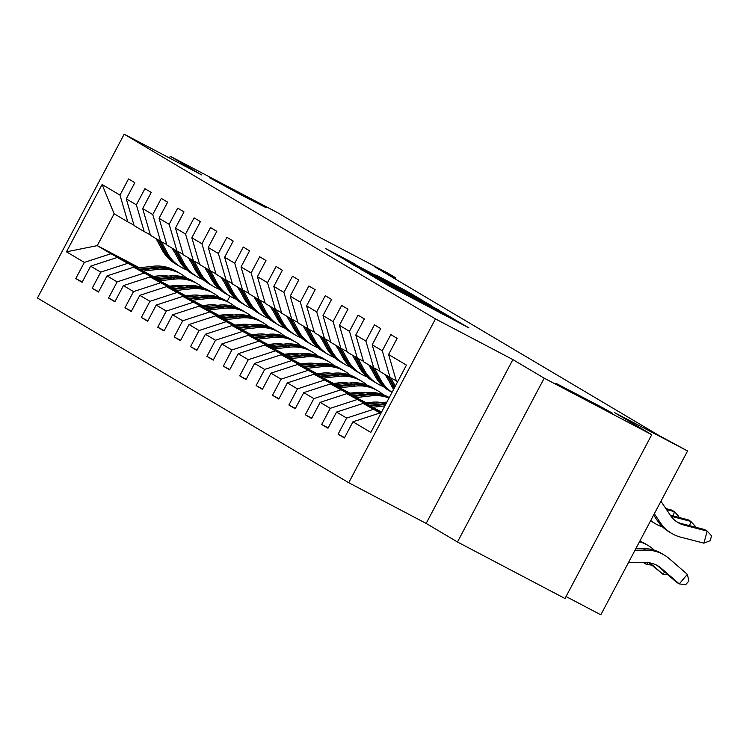 <?xml version="1.0" encoding="UTF-8"?>
<svg xmlns="http://www.w3.org/2000/svg" width="749" height="749" viewBox="0 0 749 749"><rect width="100%" height="100%" fill="white"/><g stroke="black" fill="none" stroke-linecap="round" stroke-linejoin="round"><path stroke-width="1.12" d="M375.661 278.057L389.639 286.268L468.949 327.903L454.194 319.327L375.661 278.057M244.446 196.659L266.064 207.67L255.297 201.621L209.383 177.663L244.446 196.659M591.036 402.325L612.645 413.336L601.878 407.287L555.973 383.329L591.036 402.325M355.513 264.285L325.618 248.556L343.173 258.695L422.483 300.321L404.928 290.191L375.867 274.967L404.741 290.958L355.335 264.612M544.205 378.179L512.887 359.595L426.153 523.411L457.47 541.995L544.205 378.179L651.742 434.692L614.433 412.559L687.554 450.982L658.689 435.319L374.107 266.447L395.612 277.748L388.263 273.385L315.132 234.961L277.832 212.819L170.295 156.307L169.414 157.964M512.887 359.595L435.459 318.905L124.184 134.193L201.612 174.892L170.295 156.307M361.018 269.284L375.249 277.729L454.559 319.364L437.013 309.225L360.896 269.5M353.959 265.38L344.98 259.763L420.975 299.703L431.564 305.714L397.691 288.262L438.792 310.002L353.959 265.38M651.742 434.692L564.999 598.507L457.47 541.995M435.459 318.905L348.725 482.721L37.45 298.018L124.184 134.193M82.259 281.98L75.78 278.572L82.081 282.317L90.638 266.157L100.731 272.14L92.174 288.299L98.475 292.044L107.032 275.885L117.125 281.867L108.568 298.027L114.869 301.772L123.426 285.612L133.519 291.595L124.961 307.755L131.262 311.5L139.82 295.34L149.912 301.323L141.355 317.482L147.656 321.227L156.213 305.068L166.306 311.05L157.749 327.21L164.05 330.955L172.607 314.795L182.7 320.778L174.143 336.938L180.453 340.683L189.001 324.523L199.094 330.506L190.536 346.665L196.847 350.41L205.395 334.251L215.487 340.233L206.93 356.402L213.24 360.138L221.788 343.978L231.881 349.97L223.324 366.13L229.634 369.866L238.191 353.706L248.275 359.698L239.717 375.858L246.028 379.593L254.585 363.434L264.669 369.426L256.111 385.585L262.422 389.321L270.979 373.161L281.062 379.153L272.505 395.313L278.815 399.048L287.373 382.889L297.456 388.881L288.899 405.04L295.209 408.776L303.766 392.616L313.85 398.608L305.292 414.768L311.603 418.504L320.16 402.344L330.243 408.336L321.686 424.496L327.996 428.231L336.554 412.072L346.637 418.064L338.08 434.223L344.39 437.968L352.948 421.799L370.811 432.407L406.445 365.109L388.581 354.502L397.129 338.342L390.828 334.606L382.271 350.766L390.098 377.515L380.015 371.532L372.187 344.774L380.735 328.614L374.434 324.879L365.877 341.038L373.704 367.787L363.621 361.804L355.784 335.046L364.342 318.887L358.041 315.151L349.483 331.311L357.31 358.059L347.227 352.077L339.391 325.319L347.948 309.159L341.647 305.423L333.09 321.583L340.917 348.332L330.833 342.349L322.997 315.591L331.554 299.431L325.253 295.696L316.696 311.856L324.523 338.604L314.44 332.622L306.603 305.864L315.16 289.704L308.86 285.968L300.302 302.128L308.129 328.877L298.046 322.894L290.209 296.136L298.767 279.976L292.466 276.241L283.908 292.4L291.736 319.149L281.652 313.166L273.816 286.408L282.373 270.249L276.072 266.504L267.515 282.673L275.342 309.421L265.249 303.429L257.422 276.681L265.979 260.521L259.678 256.776L251.121 272.936L258.948 299.694L248.855 293.702L241.028 266.953L249.586 250.793L243.285 247.048L234.727 263.208L242.554 289.966L232.462 283.974L224.634 257.225L233.192 241.066L226.891 237.321L218.333 253.48L226.161 280.238L216.068 274.246L208.241 247.498L216.798 231.338L210.497 227.593L201.94 243.753L209.767 270.511L199.674 264.519L191.847 237.77L200.404 221.61L194.103 217.865L185.546 234.025L193.373 260.783L183.28 254.791L175.453 228.042L184.011 211.883L177.71 208.138L169.152 224.297L176.979 251.055L166.887 245.063L159.06 218.315L167.617 202.155L161.316 198.41L152.759 214.57L160.586 241.328L150.493 235.336L142.666 208.587L151.223 192.427L144.922 188.682L136.365 204.842L144.192 231.6L134.099 225.608L126.272 198.859L134.829 182.7L128.528 178.955L119.971 195.115L127.798 221.863L114.138 213.765L97.258 245.635L110.918 253.742L137.91 267.936M75.78 278.572L84.337 262.412L66.474 251.814L102.098 184.516L119.971 195.115M126.272 198.859L136.365 204.842M142.666 208.587L152.759 214.57M159.06 218.315L169.152 224.297M175.453 228.042L185.546 234.025M191.847 237.77L201.94 243.753M208.241 247.498L218.333 253.48M224.634 257.225L234.727 263.208M241.028 266.953L251.121 272.936M257.422 276.681L267.515 282.673M273.816 286.408L283.908 292.4M290.209 296.136L300.302 302.128M306.603 305.864L316.696 311.856M322.997 315.591L333.09 321.583M339.391 325.319L349.483 331.311M355.784 335.046L365.877 341.038M372.187 344.774L382.271 350.766M154.303 277.664L117.219 257.487L155.38 277.542M171.39 285.959L173.525 287.073M189.534 295.49L191.669 296.613M170.313 286.071L172.448 287.195M188.458 295.612L190.592 296.735M150.343 234.83L144.192 231.6M117.219 257.487L90.638 266.157M127.311 263.47L100.731 272.14M170.697 287.391L133.622 267.215L171.774 287.27M187.784 295.686L189.918 296.801M205.928 305.218L208.063 306.341M186.707 295.799L188.842 296.922M204.852 305.339L206.986 306.463M166.746 244.558L160.586 241.328M133.622 267.215L107.032 275.885M143.705 273.198L117.125 281.867M187.091 297.119L150.015 276.943L188.168 296.997M204.177 305.414L206.312 306.528M222.322 314.945L224.457 316.069M203.101 305.526L205.235 306.65M221.245 315.067L223.38 316.19M183.14 254.286L176.979 251.055M150.015 276.943L123.426 285.612M160.099 282.925L133.519 291.595M203.485 306.847L166.409 286.67L204.561 306.725M220.571 315.142L222.706 316.265M238.716 324.673L240.85 325.796M219.494 315.254L221.629 316.378M237.639 324.794L239.774 325.918M199.534 264.013L193.373 260.783M166.409 286.67L139.82 295.34M176.492 292.662L149.912 301.323M219.878 316.574L182.803 296.398L220.955 316.452M236.965 324.869L239.1 325.993M255.109 334.4L257.244 335.524M235.888 324.982L238.023 326.105M254.033 334.522L256.167 335.646M215.927 273.741L209.767 270.511M182.803 296.398L156.213 305.068M192.886 302.39L166.306 311.05M236.272 326.302L199.197 306.126L237.349 326.18M253.359 334.597L255.493 335.721M271.503 344.128L273.638 345.252M252.282 334.719L254.417 335.833M270.426 344.25L272.561 345.373M232.321 283.468L226.161 280.238M199.197 306.126L172.607 314.795M209.28 312.118L182.7 320.778M252.666 336.029L215.59 315.853L253.742 335.908M269.752 344.325L271.887 345.448M287.897 353.856L290.032 354.979M268.676 344.446L270.81 345.561M286.82 353.977L288.955 355.101M248.715 293.196L242.554 289.966M215.59 315.853L189.001 324.523M225.674 321.845L199.094 330.506M269.06 345.757L231.984 325.581L270.136 345.635M286.146 354.052L288.281 355.176M304.291 363.583L306.425 364.707M285.069 354.174L287.204 355.288M303.214 363.705L305.349 364.829M265.109 302.933L258.948 299.694M231.984 325.581L205.395 334.251M242.067 331.573L215.487 340.233M285.453 355.485L248.378 335.309L286.53 355.363M302.54 363.78L304.674 364.903M320.684 373.311L322.819 374.434M301.463 363.902L303.598 365.016M319.608 373.433L321.742 374.556M281.502 312.661L275.342 309.421M248.378 335.309L221.788 343.978M258.461 341.301L231.881 349.97M301.847 365.212L264.772 345.036L302.924 365.091M318.934 373.508L321.068 374.631M337.078 383.039L339.213 384.162M317.857 373.629L319.992 374.743M336.001 383.16L338.136 384.284M297.896 322.388L291.736 319.149M264.772 345.036L238.191 353.706M274.855 351.028L248.275 359.698M318.25 374.94L281.165 354.764L319.317 374.818M335.327 383.235L337.462 384.359M353.472 392.766L355.606 393.89M334.251 383.357L336.385 384.48M352.395 392.888L354.53 394.011M314.29 332.116L308.129 328.877M281.165 354.764L254.585 363.434M291.249 360.756L264.669 369.426M334.644 384.668L297.559 364.491L335.721 384.546M351.721 392.963L353.856 394.086M369.866 402.503L372 403.617M350.644 393.085L352.779 394.208M368.789 402.616L370.924 403.739M330.683 341.844L324.523 338.604M297.559 364.491L270.979 373.161M307.642 370.483L281.062 379.153M351.038 394.395L313.953 374.228L352.114 394.283M368.115 402.69L370.249 403.814M367.038 402.812L369.173 403.936M347.077 351.571L340.917 348.332M313.953 374.228L287.373 382.889M324.036 380.211L297.456 388.881M367.431 404.123L330.346 383.956L368.508 404.011M363.471 361.299L357.31 358.059M330.346 383.956L303.766 392.616M340.43 389.939L313.85 398.608M381.325 412.54L346.74 393.684L381.606 412.006M379.865 371.027L373.704 367.787M346.74 393.684L320.16 402.344M356.824 399.666L330.243 408.336M380.867 413.411L363.134 403.411L381.147 412.877M396.258 380.754L390.098 377.515M363.134 403.411L336.554 412.072M373.217 409.394L346.637 418.064M380.661 413.804L379.528 413.139L380.689 413.748M397.532 381.924L396.408 381.26L388.581 354.502M379.528 413.139L352.948 421.799M566.047 596.532L600.82 614.807L687.554 450.982M426.153 523.411L348.725 482.721M395.023 278.862L395.612 277.748M153.919 276.344L156.054 277.467M172.064 285.884L174.199 286.998M175.659 286.839L173.525 285.715M157.515 277.308L155.38 276.184M139.37 267.767L97.258 245.635L66.474 251.814M229.934 296.192L227.172 301.426A38.33 37.169 120.7 0 0 204.58 296.595L188.626 298.355M133.949 225.103L127.798 221.863M102.098 184.516L114.138 213.765M110.918 253.742L84.337 262.412M344.568 437.631L338.08 434.223M328.174 427.904L321.686 424.496M311.781 418.176L305.292 414.768M295.387 408.448L288.899 405.04M278.993 398.721L272.505 395.313M262.599 388.993L256.111 385.585M246.206 379.266L239.717 375.858M229.812 369.529L223.324 366.13M213.409 359.801L206.93 356.402M197.015 350.073L190.536 346.665M180.621 340.346L174.143 336.938M164.228 330.618L157.749 327.21M147.834 320.89L141.355 317.482M131.44 311.163L124.961 307.755M115.046 301.435L108.568 298.027M98.653 291.707L92.174 288.299M374.772 277.336L447.481 315.554L374.715 277.448M365.437 271.016L391.905 285.238L365.437 271.016M628.402 562.714L645.498 562.536A25.054 24.296 -59.3 0 1 657.884 565.841A25.054 24.296 -59.3 0 1 661.301 568.313L679.259 583.902L687.357 574.361L669.409 558.782A37.572 36.439 120.7 0 0 664.269 555.075A37.572 36.439 120.7 0 0 645.704 550.103L635.012 550.215M656.545 565.111A25.054 24.296 -59.3 0 1 658.68 566.759L676.628 582.338L679.259 583.902L685.672 584.716L688.921 580.896L687.357 574.361M664.269 555.075L661.648 553.511A37.572 36.439 120.7 0 0 643.073 548.549L635.854 548.624M676.74 521.772A25.054 24.296 120.7 0 0 681.534 523.588L704.575 529.552L707.206 531.116L711.55 535.844L710.221 540.666L703.882 543.156L680.832 537.192A37.572 36.439 -59.3 0 1 671.638 533.363A37.572 36.439 -59.3 0 1 660.262 522.596L654.326 513.748M660.936 501.25L670.449 515.415A25.054 24.296 120.7 0 0 678.023 522.596A25.054 24.296 120.7 0 0 684.155 525.152L707.206 531.116L703.882 543.156M671.638 533.363L669.007 531.809A37.572 36.439 -59.3 0 1 657.641 521.042L653.624 515.059M648.859 562.733L662.865 574.174L664.709 571.993M649.86 562.883L662.865 574.174L667.968 574.82M654.392 550.253L653.016 549.054A37.572 36.439 120.7 0 0 647.876 545.347A37.572 36.439 120.7 0 0 639.506 541.742M647.876 545.347L645.254 543.783A37.572 36.439 120.7 0 0 639.815 541.162M372.571 407.259L384.846 405.902M366.757 404.198L382.917 402.419A38.33 37.169 -59.3 0 1 386.802 402.194M386.119 403.486A38.33 37.169 120.7 0 0 384.911 403.599L368.967 405.359M370.362 406.098L385.632 404.413M643.466 562.555L646.471 564.446L648.007 562.639M644.29 562.546L646.471 564.446L651.574 565.092M671.048 516.267L690.812 521.388L688.181 519.825L670.299 515.2M689.623 525.686L690.812 521.388L695.156 526.116L694.903 527.053M662.593 526.931A37.572 36.439 -59.3 0 1 655.244 523.635A37.572 36.439 -59.3 0 1 650.759 520.48M655.244 523.635L652.613 522.081A37.572 36.439 -59.3 0 1 650.6 520.789M385.651 374.875L391.605 386.007A38.33 37.169 120.7 0 0 393.618 389.33M390.866 377.917L395.285 386.175M387.654 376.064L393.599 387.186A38.33 37.169 120.7 0 0 394.189 388.244M394.611 387.458L388.909 376.813M666.554 509.62L674.418 511.661L671.787 510.097L665.842 508.562M673.229 515.958L674.418 511.661L678.763 516.389L678.51 517.316M366.373 402.887L372.29 402.232A31.814 30.849 -59.3 0 1 381.381 402.588M356.178 397.532L371.776 395.809A38.33 37.169 -59.3 0 1 389.012 398.037M350.363 394.47L366.523 392.691A38.33 37.169 -59.3 0 1 389.134 397.532L389.237 397.597M353.968 396.361L369.781 394.62A38.33 37.169 -59.3 0 1 389.152 397.756M389.208 397.653A38.33 37.169 120.7 0 0 368.517 393.871L352.573 395.631M349.98 393.159L355.897 392.504A31.814 30.849 -59.3 0 1 364.988 392.86M339.784 387.795L355.382 386.081A38.33 37.169 -59.3 0 1 377.992 390.922A38.33 37.169 -59.3 0 1 383.263 394.732M333.97 384.743L350.129 382.964A38.33 37.169 -59.3 0 1 372.74 387.804L374.734 388.993A38.33 37.169 120.7 0 0 352.124 384.143L336.179 385.904M378.825 402.213A31.814 30.849 -59.3 0 1 379.237 402.822M337.574 386.634L353.388 384.892A38.33 37.169 -59.3 0 1 375.998 389.742L377.992 390.922M375.361 389.368A38.33 37.169 120.7 0 0 374.734 388.993M333.586 383.432L339.503 382.776A31.814 30.849 -59.3 0 1 348.594 383.132M371.195 402.353A31.814 30.849 -59.3 0 1 371.56 403.383M323.39 378.067L338.988 376.354A38.33 37.169 -59.3 0 1 361.598 381.194A38.33 37.169 -59.3 0 1 366.87 385.005M377.899 402.129A38.33 37.169 -59.3 0 1 378.133 402.943M317.576 375.015L333.736 373.236A38.33 37.169 -59.3 0 1 356.346 378.076L358.34 379.266A38.33 37.169 120.7 0 0 335.73 374.416L319.786 376.176M362.432 392.485A31.814 30.849 -59.3 0 1 362.844 393.094M321.181 376.906L336.994 375.165A38.33 37.169 -59.3 0 1 359.604 380.015L361.598 381.194M358.968 379.64A38.33 37.169 120.7 0 0 358.34 379.266M369.257 365.147L375.212 376.279A38.33 37.169 120.7 0 0 388.694 390.407L390.697 391.587A38.33 37.169 120.7 0 0 391.324 391.952M374.472 368.19L380.464 379.397A38.33 37.169 120.7 0 0 392.045 392.307M385.248 374.64L386.081 376.195A31.814 30.849 120.7 0 0 388.113 379.471M371.261 366.336L377.206 377.459A38.33 37.169 120.7 0 0 390.697 391.587M392.008 392.364L391.952 392.336A38.33 37.169 -59.3 0 1 378.47 378.208L372.515 367.085M352.863 355.419L358.818 366.551A38.33 37.169 120.7 0 0 372.3 380.679L374.303 381.859A38.33 37.169 120.7 0 0 374.931 382.224M358.078 358.462L364.07 369.669A38.33 37.169 120.7 0 0 377.562 383.797A38.33 37.169 120.7 0 0 383.422 386.596M368.854 364.913L369.688 366.467A31.814 30.849 120.7 0 0 371.719 369.744M354.867 356.608L360.812 367.731A38.33 37.169 120.7 0 0 374.303 381.859M377.562 383.797L375.558 382.608A38.33 37.169 -59.3 0 1 362.076 368.48L356.121 357.357M336.47 345.692L342.424 356.814A38.33 37.169 120.7 0 0 355.906 370.942L357.91 372.131A38.33 37.169 120.7 0 0 358.537 372.496M341.684 348.734L347.676 359.941A38.33 37.169 120.7 0 0 361.168 374.06A38.33 37.169 120.7 0 0 367.029 376.869M352.461 355.185L353.294 356.739A31.814 30.849 120.7 0 0 355.326 360.007M338.473 346.881L344.418 358.003A38.33 37.169 120.7 0 0 357.91 372.131M361.168 374.06L359.164 372.88A38.33 37.169 -59.3 0 1 345.682 358.752L339.728 347.63M317.192 373.704L323.109 373.049A31.814 30.849 -59.3 0 1 332.2 373.405M354.801 392.626A31.814 30.849 -59.3 0 1 355.166 393.656M306.996 368.339L322.594 366.626A38.33 37.169 -59.3 0 1 345.205 371.467A38.33 37.169 -59.3 0 1 350.476 375.277M361.505 392.401A38.33 37.169 -59.3 0 1 361.739 393.216M301.182 365.287L317.342 363.508A38.33 37.169 -59.3 0 1 339.952 368.349L341.947 369.538A38.33 37.169 120.7 0 0 319.336 364.688L303.392 366.448M346.038 382.758A31.814 30.849 -59.3 0 1 346.45 383.366M304.787 367.179L320.6 365.437A38.33 37.169 -59.3 0 1 343.211 370.278L345.205 371.467M342.574 369.912A38.33 37.169 120.7 0 0 341.947 369.538M320.076 335.964L326.03 347.087A38.33 37.169 120.7 0 0 339.512 361.215L341.516 362.404A38.33 37.169 120.7 0 0 342.143 362.769M325.291 339.007L331.283 350.204A38.33 37.169 120.7 0 0 344.774 364.332A38.33 37.169 120.7 0 0 350.635 367.141M336.067 345.458L336.9 347.012A31.814 30.849 120.7 0 0 338.932 350.279M322.079 337.153L328.025 348.276A38.33 37.169 120.7 0 0 341.516 362.404M344.774 364.332L342.77 363.153A38.33 37.169 -59.3 0 1 329.288 349.025L323.334 337.902M300.798 363.977L306.716 363.321A31.814 30.849 -59.3 0 1 315.806 363.677M338.408 382.898A31.814 30.849 -59.3 0 1 338.773 383.928M290.603 358.612L306.201 356.899A38.33 37.169 -59.3 0 1 328.811 361.739A38.33 37.169 -59.3 0 1 334.082 365.549M345.111 382.673A38.33 37.169 -59.3 0 1 345.345 383.488M284.789 355.56L300.948 353.781A38.33 37.169 -59.3 0 1 323.559 358.621L325.553 359.81A38.33 37.169 120.7 0 0 302.942 354.96L286.998 356.721M329.644 373.021A31.814 30.849 -59.3 0 1 330.056 373.639M288.393 357.451L304.206 355.709A38.33 37.169 -59.3 0 1 326.817 360.55L328.811 361.739M326.18 360.185A38.33 37.169 120.7 0 0 325.553 359.81M303.682 326.236L309.637 337.359A38.33 37.169 120.7 0 0 323.119 351.487L325.122 352.676A38.33 37.169 120.7 0 0 325.749 353.041M308.897 329.279L314.889 340.477A38.33 37.169 120.7 0 0 328.38 354.605A38.33 37.169 120.7 0 0 334.241 357.413M319.673 335.73L320.506 337.284A31.814 30.849 120.7 0 0 322.529 340.552M305.686 327.425L311.631 338.548A38.33 37.169 120.7 0 0 325.122 352.676M328.38 354.605L326.377 353.425A38.33 37.169 -59.3 0 1 312.895 339.297L306.94 328.174M284.395 354.249L290.322 353.594A31.814 30.849 -59.3 0 1 299.413 353.949M322.014 373.171A31.814 30.849 -59.3 0 1 322.379 374.2M274.209 348.884L289.807 347.171A38.33 37.169 -59.3 0 1 312.417 352.011A38.33 37.169 -59.3 0 1 317.688 355.822M328.717 372.946A38.33 37.169 -59.3 0 1 328.951 373.76M268.395 345.832L284.554 344.044A38.33 37.169 -59.3 0 1 307.165 348.894L309.159 350.073A38.33 37.169 120.7 0 0 286.549 345.233L270.604 346.993M313.251 363.293A31.814 30.849 -59.3 0 1 313.662 363.911M271.999 347.723L287.813 345.982A38.33 37.169 -59.3 0 1 310.423 350.822L312.417 352.011M309.786 350.457A38.33 37.169 120.7 0 0 309.159 350.073M287.288 316.509L293.243 327.631A38.33 37.169 120.7 0 0 306.725 341.759L308.728 342.948A38.33 37.169 120.7 0 0 309.356 343.314M292.503 319.551L298.495 330.749A38.33 37.169 120.7 0 0 311.977 344.877A38.33 37.169 120.7 0 0 317.848 347.686M303.279 326.002L304.113 327.556A31.814 30.849 120.7 0 0 306.135 330.824M289.283 317.698L295.237 328.82A38.33 37.169 120.7 0 0 308.728 342.948M311.977 344.877L309.983 343.697A38.33 37.169 -59.3 0 1 296.501 329.569L290.546 318.447M268.002 344.512L273.928 343.866A31.814 30.849 -59.3 0 1 283.019 344.222M305.62 363.443A31.814 30.849 -59.3 0 1 305.985 364.473M257.815 339.157L273.413 337.434A38.33 37.169 -59.3 0 1 296.024 342.284A38.33 37.169 -59.3 0 1 301.295 346.094M312.324 363.218A38.33 37.169 -59.3 0 1 312.558 364.033M252.001 336.104L268.161 334.316A38.33 37.169 -59.3 0 1 290.771 339.166L292.765 340.346A38.33 37.169 120.7 0 0 270.155 335.505L254.211 337.265M296.857 353.565A31.814 30.849 -59.3 0 1 297.269 354.183M255.606 337.996L271.419 336.254A38.33 37.169 -59.3 0 1 294.029 341.095L296.024 342.284M293.393 340.729A38.33 37.169 120.7 0 0 292.765 340.346M270.895 306.781L276.849 317.904A38.33 37.169 120.7 0 0 290.331 332.032L292.325 333.221A38.33 37.169 120.7 0 0 292.962 333.586M276.109 309.824L282.101 321.021A38.33 37.169 120.7 0 0 295.583 335.149A38.33 37.169 120.7 0 0 301.454 337.949M286.886 316.275L287.719 317.819A31.814 30.849 120.7 0 0 289.741 321.096M272.889 307.97L278.843 319.093A38.33 37.169 120.7 0 0 292.325 333.221M295.583 335.149L293.589 333.97A38.33 37.169 -59.3 0 1 280.107 319.842L274.153 308.719M251.608 334.784L257.534 334.138A31.814 30.849 -59.3 0 1 266.625 334.494M289.226 353.715A31.814 30.849 -59.3 0 1 289.591 354.745M241.421 329.429L257.019 327.706A38.33 37.169 -59.3 0 1 279.63 332.556A38.33 37.169 -59.3 0 1 284.901 336.367M295.93 353.491A38.33 37.169 -59.3 0 1 296.164 354.305M235.607 326.377L251.767 324.589A38.33 37.169 -59.3 0 1 274.377 329.438L276.372 330.618A38.33 37.169 120.7 0 0 253.761 325.778L237.817 327.538M280.463 343.838A31.814 30.849 -59.3 0 1 280.875 344.456M239.212 328.268L255.025 326.527A38.33 37.169 -59.3 0 1 277.636 331.367L279.63 332.556M276.999 331.002A38.33 37.169 120.7 0 0 276.372 330.618M254.501 297.053L260.455 308.176A38.33 37.169 120.7 0 0 273.937 322.304L275.932 323.493A38.33 37.169 120.7 0 0 276.568 323.858M259.716 300.096L265.708 311.294A38.33 37.169 120.7 0 0 279.19 325.422A38.33 37.169 120.7 0 0 285.06 328.221M270.492 306.547L271.325 308.092A31.814 30.849 120.7 0 0 273.348 311.369M256.495 298.242L262.45 309.365A38.33 37.169 120.7 0 0 275.932 323.493M279.19 325.422L277.196 324.242A38.33 37.169 -59.3 0 1 263.714 310.114L257.759 298.991M235.214 325.057L241.141 324.411A31.814 30.849 -59.3 0 1 250.232 324.757M272.833 343.988A31.814 30.849 -59.3 0 1 273.198 345.017M225.028 319.701L240.626 317.979A38.33 37.169 -59.3 0 1 263.236 322.828A38.33 37.169 -59.3 0 1 268.507 326.639M279.536 343.763A38.33 37.169 -59.3 0 1 279.77 344.577M219.204 316.649L235.373 314.861A38.33 37.169 -59.3 0 1 257.984 319.711L259.978 320.89A38.33 37.169 120.7 0 0 237.367 316.05L221.423 317.81M264.069 334.11A31.814 30.849 -59.3 0 1 264.481 334.728M222.818 318.54L238.631 316.799A38.33 37.169 -59.3 0 1 261.242 321.639L263.236 322.828M260.605 321.274A38.33 37.169 120.7 0 0 259.978 320.89M238.107 287.326L244.062 298.448A38.33 37.169 120.7 0 0 257.544 312.576L259.538 313.765A38.33 37.169 120.7 0 0 260.175 314.131M243.322 290.369L249.314 301.566A38.33 37.169 120.7 0 0 262.796 315.694A38.33 37.169 120.7 0 0 268.666 318.494M254.098 296.819L254.932 298.364A31.814 30.849 120.7 0 0 256.954 301.641M240.101 288.515L246.056 299.637A38.33 37.169 120.7 0 0 259.538 313.765M262.796 315.694L260.802 314.514A38.33 37.169 -59.3 0 1 247.32 300.386L241.365 289.264M218.82 315.329L224.747 314.683A31.814 30.849 -59.3 0 1 233.838 315.029M256.439 334.26A31.814 30.849 -59.3 0 1 256.804 335.29M208.634 309.974L224.232 308.251A38.33 37.169 -59.3 0 1 246.842 313.101A38.33 37.169 -59.3 0 1 252.113 316.911M263.142 334.035A38.33 37.169 -59.3 0 1 263.376 334.85M202.81 306.921L218.98 305.133A38.33 37.169 -59.3 0 1 241.59 309.983L243.584 311.163A38.33 37.169 120.7 0 0 220.974 306.322L205.02 308.082M247.676 324.383A31.814 30.849 -59.3 0 1 248.088 325M206.424 308.813L222.228 307.071A38.33 37.169 -59.3 0 1 244.848 311.912L246.842 313.101M244.211 311.547A38.33 37.169 120.7 0 0 243.584 311.163M221.713 277.598L227.668 288.721A38.33 37.169 120.7 0 0 241.15 302.849L243.144 304.038A38.33 37.169 120.7 0 0 243.781 304.403M226.928 280.641L232.92 291.838A38.33 37.169 120.7 0 0 246.402 305.966A38.33 37.169 120.7 0 0 252.273 308.766M237.705 287.082L238.538 288.637A31.814 30.849 120.7 0 0 240.56 291.913M223.708 278.787L229.662 289.91A38.33 37.169 120.7 0 0 243.144 304.038M246.402 305.966L244.408 304.787A38.33 37.169 -59.3 0 1 230.926 290.659L224.972 279.527M202.427 305.601L208.353 304.946A31.814 30.849 -59.3 0 1 217.444 305.302M240.045 324.532A31.814 30.849 -59.3 0 1 240.41 325.562M192.24 300.246L207.838 298.523A38.33 37.169 -59.3 0 1 230.449 303.373A38.33 37.169 -59.3 0 1 235.72 307.184M246.749 324.298A38.33 37.169 -59.3 0 1 246.983 325.122M186.417 297.194L202.576 295.406A38.33 37.169 -59.3 0 1 225.196 300.255L227.19 301.435A38.33 37.169 120.7 0 1 227.818 301.819M231.282 314.655A31.814 30.849 -59.3 0 1 231.694 315.273M190.031 299.085L205.835 297.344A38.33 37.169 -59.3 0 1 228.454 302.184L230.449 303.373M205.32 267.87L211.274 278.993A38.33 37.169 120.7 0 0 224.756 293.121L226.75 294.31A38.33 37.169 120.7 0 0 227.387 294.675M210.535 270.913L216.527 282.111A38.33 37.169 120.7 0 0 230.009 296.239A38.33 37.169 120.7 0 0 235.879 299.038M221.311 277.355L222.144 278.909A31.814 30.849 120.7 0 0 224.166 282.186M207.314 269.06L213.268 280.182A38.33 37.169 120.7 0 0 226.75 294.31M230.009 296.239L228.014 295.059A38.33 37.169 -59.3 0 1 214.532 280.931L208.578 269.799M186.033 295.874L191.959 295.218A31.814 30.849 -59.3 0 1 201.05 295.574M223.651 314.795A31.814 30.849 -59.3 0 1 224.017 315.835M175.846 290.518L191.444 288.796A38.33 37.169 -59.3 0 1 214.055 293.645A38.33 37.169 -59.3 0 1 219.326 297.456M230.355 314.571A38.33 37.169 -59.3 0 1 230.589 315.395M170.023 287.466L186.183 285.678A38.33 37.169 -59.3 0 1 208.802 290.528L210.797 291.707A38.33 37.169 120.7 0 0 188.186 286.867L172.233 288.627M214.888 304.927A31.814 30.849 -59.3 0 1 215.3 305.545M173.628 289.357L189.441 287.616A38.33 37.169 -59.3 0 1 212.061 292.456L214.055 293.645M211.424 292.091A38.33 37.169 120.7 0 0 210.797 291.707M188.926 258.143L194.88 269.266A38.33 37.169 120.7 0 0 208.362 283.394L210.357 284.583A38.33 37.169 120.7 0 0 210.993 284.948M194.141 261.186L200.133 272.383A38.33 37.169 120.7 0 0 213.615 286.511A38.33 37.169 120.7 0 0 219.485 289.311M204.917 267.627L205.75 269.181A31.814 30.849 120.7 0 0 207.773 272.458M190.92 259.323L196.875 270.455A38.33 37.169 120.7 0 0 210.357 284.583M213.615 286.511L211.621 285.332A38.33 37.169 -59.3 0 1 198.139 271.204L192.184 260.072M169.639 286.146L175.566 285.491A31.814 30.849 -59.3 0 1 184.657 285.846M207.258 305.068A31.814 30.849 -59.3 0 1 207.623 306.107M159.443 280.791L175.051 279.068A38.33 37.169 -59.3 0 1 197.661 283.918A38.33 37.169 -59.3 0 1 202.932 287.719M213.961 304.843A38.33 37.169 -59.3 0 1 214.195 305.667M153.629 277.739L169.789 275.95A38.33 37.169 -59.3 0 1 192.409 280.8L194.403 281.98A38.33 37.169 120.7 0 0 171.793 277.139L155.839 278.9M198.494 295.2A31.814 30.849 -59.3 0 1 198.906 295.818M157.234 279.63L173.047 277.888A38.33 37.169 -59.3 0 1 195.667 282.729L197.661 283.918M195.03 282.364A38.33 37.169 120.7 0 0 194.403 281.98M172.532 248.415L178.487 259.538A38.33 37.169 120.7 0 0 191.969 273.666L193.963 274.855A38.33 37.169 120.7 0 0 194.6 275.22M177.747 251.458L183.739 262.656A38.33 37.169 120.7 0 0 197.221 276.784A38.33 37.169 120.7 0 0 203.091 279.583M188.523 257.899L189.357 259.454A31.814 30.849 120.7 0 0 191.379 262.73M174.526 249.595L180.481 260.727A38.33 37.169 120.7 0 0 193.963 274.855M197.221 276.784L195.227 275.595A38.33 37.169 -59.3 0 1 181.745 261.467L175.79 250.344M153.245 276.418L159.172 275.763A31.814 30.849 -59.3 0 1 168.263 276.119M190.864 295.34A31.814 30.849 -59.3 0 1 191.229 296.379M143.05 271.063L158.657 269.34A38.33 37.169 -59.3 0 1 181.267 274.19A38.33 37.169 -59.3 0 1 186.538 277.991M197.567 295.115A38.33 37.169 -59.3 0 1 197.802 295.939M137.236 268.011L153.395 266.223A38.33 37.169 -59.3 0 1 176.015 271.072L178.009 272.252A38.33 37.169 120.7 0 0 155.399 267.412L139.445 269.172M182.101 285.472A31.814 30.849 -59.3 0 1 182.513 286.09M140.84 269.902L156.653 268.161A38.33 37.169 -59.3 0 1 179.273 273.001L181.267 274.19M178.637 272.636A38.33 37.169 120.7 0 0 178.009 272.252M156.138 238.688L162.093 249.81A38.33 37.169 120.7 0 0 175.575 263.938L177.569 265.127A38.33 37.169 120.7 0 0 178.206 265.492M161.353 241.73L167.345 252.928A38.33 37.169 120.7 0 0 180.827 267.056A38.33 37.169 120.7 0 0 186.698 269.855M172.13 248.172L172.963 249.726A31.814 30.849 120.7 0 0 174.985 253.003M158.133 239.867L164.087 250.999A38.33 37.169 120.7 0 0 177.569 265.127M180.827 267.056L178.833 265.867A38.33 37.169 -59.3 0 1 165.351 251.739L159.397 240.616M418.27 301.313L418.607 300.677M419.721 302.081L420.02 301.519M457.536 321.948L457.873 321.312M661.301 568.313L658.68 566.759M645.704 550.103L643.073 548.549M681.534 523.588L684.155 525.152M657.641 521.042L660.262 522.596M382.917 402.419L384.911 403.599M393.599 387.186L391.605 386.007M369.781 394.62L371.776 395.809M366.523 392.691L368.517 393.871M353.388 384.892L355.382 386.081M350.129 382.964L352.124 384.143M336.994 375.165L338.988 376.354M333.736 373.236L335.73 374.416M377.206 377.459L375.212 376.279M380.464 379.397L378.47 378.208M360.812 367.731L358.818 366.551M364.07 369.669L362.076 368.48M344.418 358.003L342.424 356.814M347.676 359.941L345.682 358.752M320.6 365.437L322.594 366.626M317.342 363.508L319.336 364.688M328.025 348.276L326.03 347.087M331.283 350.204L329.288 349.025M304.206 355.709L306.201 356.899M300.948 353.781L302.942 354.96M311.631 338.548L309.637 337.359M314.889 340.477L312.895 339.297M287.813 345.982L289.807 347.171M284.554 344.044L286.549 345.233M295.237 328.82L293.243 327.631M298.495 330.749L296.501 329.569M271.419 336.254L273.413 337.434M268.161 334.316L270.155 335.505M278.843 319.093L276.849 317.904M282.101 321.021L280.107 319.842M255.025 326.527L257.019 327.706M251.767 324.589L253.761 325.778M262.45 309.365L260.455 308.176M265.708 311.294L263.714 310.114M238.631 316.799L240.626 317.979M235.373 314.861L237.367 316.05M246.056 299.637L244.062 298.448M249.314 301.566L247.32 300.386M222.228 307.071L224.232 308.251M218.98 305.133L220.974 306.322M229.662 289.91L227.668 288.721M232.92 291.838L230.926 290.659M205.835 297.344L207.838 298.523M202.576 295.406L204.58 296.595M213.268 280.182L211.274 278.993M216.527 282.111L214.532 280.931M189.441 287.616L191.444 288.796M186.183 285.678L188.186 286.867M196.875 270.455L194.88 269.266M200.133 272.383L198.139 271.204M173.047 277.888L175.051 279.068M169.789 275.95L171.793 277.139M180.481 260.727L178.487 259.538M183.739 262.656L181.745 261.467M156.653 268.161L158.657 269.34M153.395 266.223L155.399 267.412M164.087 250.999L162.093 249.81M167.345 252.928L165.351 251.739M414.234 299.197L414.506 298.673M453.501 319.832L453.772 319.308"/></g></svg>
